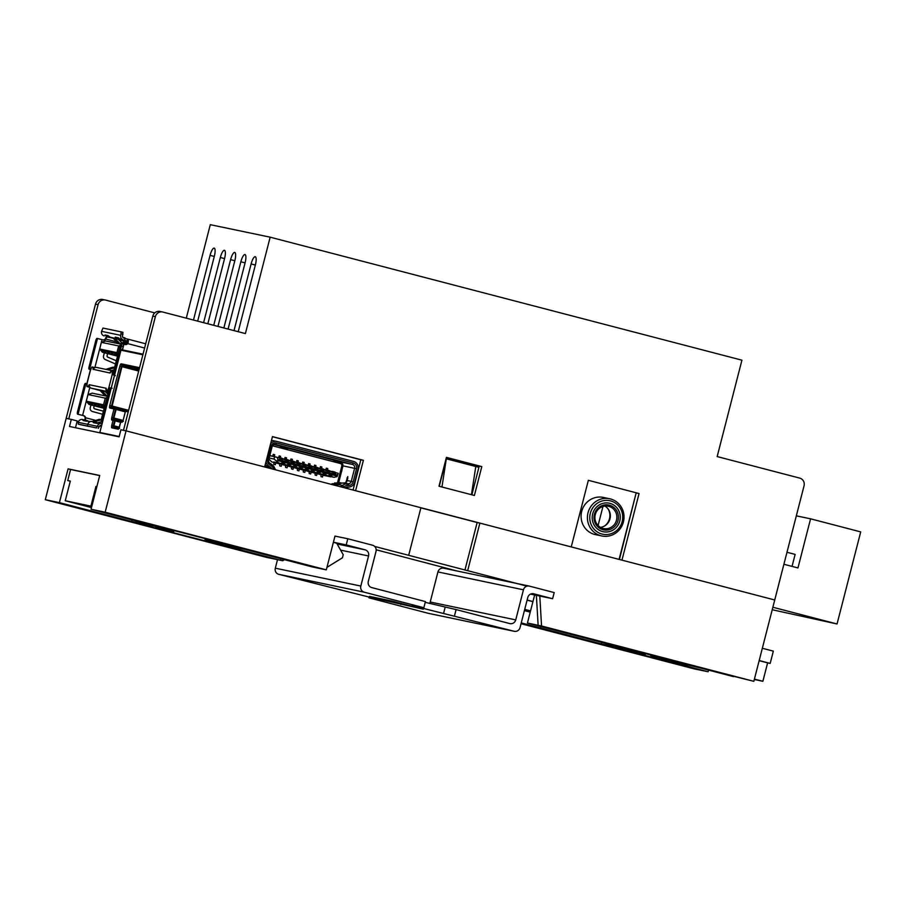 <?xml version="1.0" encoding="UTF-8"?>
<svg xmlns="http://www.w3.org/2000/svg" width="906" height="906" viewBox="0 0 906 906"><rect width="100%" height="100%" fill="white"/><g stroke="black" fill="none" stroke-linecap="round" stroke-linejoin="round"><path stroke-width="1.36" d="M204.971 539.772L223.023 544.438L204.971 539.772M155.73 526.93L173.782 531.607L155.73 526.93M627.201 649.851L645.265 654.528L627.201 649.851M650.791 656.012L668.843 660.678L650.791 656.012M75.481 427.723L77.214 420.95L71.314 419.41L69.502 426.477L119.105 436.839L120.917 429.772L126.047 430.848L420.905 507.722L408.685 555.31L374.71 546.454M376.183 549.783L456.635 570.905M526.975 586.148L467.666 570.678L479.874 523.102L774.732 599.976L753.849 681.323L541.55 625.978L539.795 596.046L536.375 595.321L538.13 625.265L527.439 623.022L534.642 594.97M408.685 555.31L467.666 570.678M102.469 512.094L314.892 567.009L102.469 512.094M260.158 555.571L56.716 502.536L260.271 555.14M333.397 542.23L346.228 544.914L347.802 538.764L334.982 536.092L326.307 569.851L312.196 566.907L244.382 549.229L212.74 542.615L280.554 560.293L266.443 557.349L45.3 499.693L66.183 418.334L71.314 419.41M326.307 569.851L105.164 512.196L91.053 509.251L163.295 528.085L131.653 521.471L59.411 502.637L45.3 499.693M283.057 559.308L282.695 560.746L284.427 559.67M310.09 566.352L312.196 566.907M333.363 542.354L336.726 543.226L343.215 554.744L342.423 557.813L326.953 567.349M59.411 502.637L68.086 468.866L99.728 475.48L91.053 509.251M68.086 468.866L70.566 469.523M132.049 519.942L131.653 521.471M280.951 558.764L280.554 560.293L282.695 560.746M464.925 570.112L477.145 522.524L479.874 523.102M446.069 458.742L478.912 467.315M521.041 623.724L693.985 668.821L708.096 671.765L708.492 670.236M105.164 512.196L126.047 430.848L265.718 467.258M521.256 622.909L601.358 643.94L633 650.553L527.439 623.022M540.848 626.522L540.486 627.926M753.849 681.323L691.969 665.921L660.327 659.308L708.096 671.765M541.55 625.978L538.13 625.265M521.075 623.6L696.68 668.922L521.188 623.169M733.464 676.612L538.855 625.865L733.566 676.17M601.754 642.399L601.358 643.94M475.797 466.499L471.437 494.699L441.958 487.009L446.318 458.81L439.251 486.307M91.653 506.896L89.388 506.409L91.608 507.077M91.574 507.235L76.67 503.577L91.517 507.451M91.699 506.714L91.121 506.59L91.699 506.737M91.483 507.575L65.255 500.735L91.8 506.329M99.694 475.582L70.577 469.501L67.735 480.554L70.306 481.086L65.255 500.735M90.917 506.092L95.957 486.443L96.851 486.681M95.957 486.443L96.863 486.635M70.272 481.211L67.735 480.554M524.404 610.621L530.236 612.139M530.554 610.893L524.721 609.376M530.52 611.018L524.665 609.625M524.438 610.497L530.27 612.014M527.088 600.168L532.921 601.686M759.149 660.667L767.62 662.875L762.886 681.289L754.313 679.5M754.426 679.092L762.886 681.289M762.342 648.266L773.339 651.131L770.191 663.407L767.62 662.875M527.122 600.044L532.955 601.561M759.183 660.542L770.191 663.407M454.518 615.718L456.092 609.579L509.75 623.577A5.074 4.87 101.8 0 0 515.729 619.897L523.453 589.806A5.074 4.87 -78.2 0 1 529.432 586.125L554.2 592.581L552.626 598.719L533.759 593.804A5.074 4.87 101.8 0 0 527.779 597.484L520.055 627.564A5.074 4.87 -78.2 0 1 514.076 631.255L425.967 609.07L412.275 605.333L423.849 607.722L364.291 592.196A5.074 4.87 -78.2 0 1 360.826 586.057L368.561 555.967A5.074 4.87 101.8 0 0 365.095 549.829L346.228 544.914M514.302 631.301L428.776 613.43A5.074 4.87 -78.2 0 1 428.561 613.373L368.991 597.847L369.184 597.099M429.603 603.464A5.074 4.87 101.8 0 0 430.214 602.014L437.938 571.935A5.074 4.87 -78.2 0 1 443.691 568.198L529.217 586.069M347.802 538.764L372.57 545.231A5.074 4.87 -78.2 0 1 376.024 551.369L368.3 581.448A5.074 4.87 101.8 0 0 371.766 587.598L425.424 601.584L423.849 607.722M456.092 609.579L425.231 602.331M530.542 594.11L552.626 598.719M392.038 601.074L423.329 609.172L383.204 600.134L369.512 596.397L392.038 601.074M368.991 597.847L380.577 600.236L366.885 596.499L278.765 574.325A5.074 4.87 -78.2 0 1 275.311 568.187L277.496 559.659M796.34 515.842L810.576 518.821L797.96 567.937L783.905 564.268M786.986 552.275L795.128 554.404L792.048 566.397M772.229 609.738L837.053 623.985L860.7 531.89L810.576 518.821M772.875 607.247L837.053 623.985M471.856 494.812L479.229 466.08L446.386 457.507M619.421 559.489L636.159 492.909M420.871 507.847L477.315 522.569M353.057 490.033L360.826 459.772L272.423 436.715M152.808 316.115L123.488 430.316L126.047 430.848L155.368 316.647L152.808 316.115A6.342 6.093 -78.2 0 1 160 311.449L162.57 311.981A6.342 6.093 101.8 0 0 155.368 316.647M154.745 312.898L105.549 300.079A6.342 6.093 101.8 0 0 98.075 304.676L68.754 418.878L66.183 418.334L95.504 304.144A6.342 6.093 -78.2 0 1 102.706 299.478L105.266 300.011M85.934 429.908L85.073 429.727M360.826 459.772L363.397 460.305L355.594 490.701L571.244 546.918L588.345 480.305L639.058 493.532L621.958 560.146L774.732 599.976L804.052 485.786A6.342 6.093 101.8 0 0 799.738 478.108L717.178 456.579L741.923 360.18L270.158 237.179L210.294 224.677L186.285 318.165M162.57 311.981A6.342 6.093 101.8 0 1 162.842 312.049L245.401 333.578L270.158 237.179M363.397 460.305L272.446 436.59L264.643 466.986M481.799 466.613L446.42 457.383L439.002 486.239L474.393 495.469L481.799 466.613L479.229 466.08M217.961 326.42L234.869 260.543A7.928 2.186 -75.4 0 0 234.733 252.423A7.928 2.186 -75.4 0 0 230.6 259.648L213.737 325.322M228.097 329.059L245.13 262.683A7.928 2.186 -75.4 0 0 244.994 254.563A7.928 2.186 -75.4 0 0 240.86 261.789L223.873 327.961M238.221 331.709L255.401 264.824A7.928 2.186 -75.4 0 0 255.254 256.715A7.928 2.186 -75.4 0 0 251.121 263.929L234.008 330.599M197.689 321.132L214.348 256.251A7.928 2.186 -75.4 0 0 214.212 248.131A7.928 2.186 -75.4 0 0 210.067 255.356L193.465 320.033M207.825 323.782L224.609 258.391A7.928 2.186 -75.4 0 0 224.473 250.283A7.928 2.186 -75.4 0 0 220.339 257.497L203.601 322.672M636.499 492.989L639.058 493.532M123.182 340.044L126.806 343.884M127.452 342.966L124.96 340.509M123.726 340.611L120.758 339.829L123.669 340.565M113.148 338.142L106.965 336.919A2.537 0.702 -75.4 0 0 106.285 338.119L105.787 339.037L116.681 341.879M127.157 340.916L120.475 339.342L127.508 341.166M123.409 340.282L110.204 337.202L123.828 340.724M124.099 341.018L118.607 339.569M124.122 338.187L124.564 337.712L123.624 337.519M124.564 337.712L125.685 338.595M113.352 338.357L107.021 336.704M104.167 335.933A3.805 3.658 -78.2 0 1 101.574 331.336L120.77 335.345A3.805 3.658 101.8 0 0 123.352 339.954M120.77 335.345L121.121 331.856L102.956 328.063L101.574 331.336M107.327 335.492L107.055 336.545L104.971 334.994L108.052 335.639L110.204 337.202M120.475 339.342L118.312 337.779L115.232 337.145L117.316 338.685L117.587 337.632M122.899 332.321L121.121 331.856L122.899 332.321L122.537 335.809A1.903 1.823 101.8 0 0 123.828 338.108L125.005 338.414L124.541 340.26M123.25 344.031L125.13 344.518A2.537 2.435 101.8 0 0 127.678 343.612L128.097 342.672A4.439 1.223 -75.4 0 0 128.018 339.286L125.005 338.414M124.96 344.473A2.537 2.435 -78.2 0 0 127.157 343.51L127.553 342.559A2.537 0.702 -75.4 0 0 127.531 341.222L127.576 339.059M104.36 352.74L103.556 355.877A3.171 3.046 101.8 0 0 105.289 359.569L115.492 363.974M90.962 404.925L90.26 407.666A3.171 3.046 101.8 0 0 92.389 411.494L102.582 414.269M90.872 369.625L89.581 369.32L97.497 338.504L103.239 339.943A2.537 2.435 101.8 0 0 105.787 339.037M79.377 414.631L79.388 414.631A2.537 0.702 104.6 0 1 79.366 414.631A2.537 0.702 104.6 0 1 79.377 414.631L83.273 415.605A2.537 2.435 -78.2 0 1 85.062 417.643L85.572 418.787L85.572 417.745A2.537 2.435 101.8 0 0 83.794 415.707L77.622 414.178A2.537 0.702 104.6 0 1 77.61 414.178A2.537 0.702 104.6 0 1 77.565 411.573L84.213 385.662A2.537 0.702 104.6 0 1 85.526 383.351L87.259 383.748M103.069 339.897A2.537 2.435 101.8 0 0 105.266 338.923L105.753 338.006A4.439 1.223 104.6 0 1 106.342 336.511M97.497 338.504L97.067 338.414A2.537 0.702 -75.4 0 0 95.753 340.724L89.105 366.636A2.537 0.702 -75.4 0 0 89.15 369.229A2.537 0.702 -75.4 0 0 89.162 369.229L89.581 369.32M85.572 418.787A2.537 0.702 -75.4 0 0 85.606 420.135L85.606 420.135M124.462 341.392L122.185 343.068M125.855 342.876L126.466 344.133M121.381 343.487L123.125 343.952A2.537 0.702 104.6 0 1 123.137 343.952L121.37 343.487A2.537 0.702 104.6 0 1 121.37 343.487A2.537 0.702 104.6 0 1 121.415 346.092L114.756 371.992A2.537 0.702 104.6 0 1 113.443 374.314L112.876 374.201L120.781 343.374L121.936 342.853L118.335 339.308M112.876 374.201L114.654 374.699M101.336 419.138L109.388 388.346L101.336 419.138L103.114 419.637M101.483 419.161L101.902 419.252A2.537 0.702 -75.4 0 0 103.216 416.941L109.875 391.03A2.537 0.702 -75.4 0 0 109.83 388.436A2.537 0.702 -75.4 0 0 109.819 388.425L109.388 388.346M85.039 418.674A4.439 1.223 -75.4 0 0 84.858 420.01M87.667 420.712L82.525 419.523A3.805 3.658 -78.2 0 1 82.695 419.557M123.159 342.525L125.64 343.046L123.318 343.589L121.936 342.853M118.335 343.634L112.922 337.904M114.7 338.368L120.498 344.076M97.927 422.853L92.14 421.528A3.805 3.658 101.8 0 0 92.106 421.517A3.805 3.658 101.8 0 0 87.791 424.325L87.35 426.047L89.116 426.5L80.034 424.608M102.095 423.623L101.891 423.566A3.805 3.658 101.8 0 0 97.44 426.205L96.444 427.938L87.384 426.047L96.444 427.938M97.406 426.33L87.825 424.325L87.384 426.047L78.278 424.144L78.244 422.196A3.805 3.658 -78.2 0 1 82.525 419.523M85.368 420.984L85.583 420.158L83.024 420.497L86.104 421.143L92.106 421.517A3.805 3.658 -78.2 0 1 92.31 421.573M100.736 426.103L99.739 425.843M100.679 425.877L99.932 425.684M100.045 425.616L100.645 425.775L100.045 425.616M122.333 349.863L123.182 346.545L121.415 346.092M123.137 343.952A2.537 0.702 104.6 0 1 123.182 346.545M97.44 426.205L99.207 426.669A1.903 1.823 -78.2 0 1 101.415 425.412L101.619 425.469M87.825 424.325A3.805 3.658 -78.2 0 1 92.14 421.528L99.048 419.376L103.103 419.693L101.223 419.829L101.698 421.664L97.667 422.785M95.628 423.125L95.843 422.309L93.284 422.638L96.364 423.283L101.721 423.532M101.585 425.605L100.713 425.378M107.848 357.168L116.319 360.769L107.848 357.168A1.268 1.268 -112.7 0 1 107.112 355.684L107.644 353.6M94.756 408.855L94.722 408.878A1.268 1.268 -112.7 0 1 93.816 407.338L94.213 405.775L93.85 407.315A1.268 1.268 67.3 0 0 94.756 408.855L103.375 411.165M99.207 426.669L98.222 428.402M107.814 357.179A1.268 1.268 -112.7 0 1 107.078 355.696L107.621 353.589M94.722 408.878L103.375 411.188M102.401 422.423L101.766 421.641M102.627 421.562L101.698 421.664M93.862 421.89L101.223 419.829L99.048 419.376M101.381 426.42L100.804 426.228M104.156 405.956L101.8 405.344L103.533 407.451M100.725 405.242L98.38 404.62L99.717 406.658L104.235 407.836L100.113 406.737M97.304 404.518L94.96 403.906L96.296 405.933L104.19 407.994L96.693 406.024M93.884 403.804L91.54 403.193L92.876 405.22L101.551 407.304M90.464 403.091L88.12 402.479L89.853 404.586L88.969 404.404L104.099 408.357L88.958 404.404L86.285 401.188L87.995 394.529L105.266 398.13L103.556 404.801L86.285 401.188M92.876 405.22L90.283 402.932L88.12 402.479M96.296 405.933L93.703 403.646L91.54 403.193M99.717 406.658L97.135 404.359L94.96 403.906M103.137 407.372L100.555 405.073L98.38 404.62M104.609 406.364L101.8 405.344M103.556 404.801L104.745 405.843M105.266 398.13L106.84 397.689M87.995 394.529L92.208 393.159L107.202 396.284L101.868 390.701M104.167 408.096L89.853 404.586M93.273 405.31L101.472 407.451M117.542 353.759L115.198 353.147L117.678 355.48M114.122 353.046L111.778 352.434L113.114 354.461L117.633 355.639M110.702 352.332L108.358 351.721L109.694 353.748L117.587 355.809M107.282 351.619L104.937 351.007L106.274 353.034L114.96 355.118M103.862 350.905L101.517 350.294L103.25 352.4L102.367 352.219L117.497 356.16L102.367 352.219L99.683 349.003L101.393 342.343L118.663 345.945L116.953 352.615L99.683 349.003M106.274 353.034L103.68 350.747L101.517 350.294M109.694 353.748L107.101 351.46L104.937 351.007M113.114 354.461L110.521 352.174L108.358 351.721M116.534 355.175L113.941 352.887L111.778 352.434M118.007 354.178L115.198 353.147M116.953 352.615L118.142 353.657M118.663 345.945L120.238 345.503M101.393 342.343L105.606 340.973L120.6 344.099M117.565 355.911L103.25 352.4M106.67 353.125L114.881 355.254M110.09 353.838L117.599 355.786M113.51 354.552L117.644 355.628M116.931 355.265L117.678 355.458M104.711 391.358L108.278 392.105M88.731 387.032L86.965 386.579L88.731 387.032L86.965 386.579L86.999 383.136L90.362 370.044L92.016 366.93L94.666 367.576L92.899 367.111L93.318 369.354M87.848 386.76L89.241 384.722L106.172 388.255L106.432 390.645L107.316 390.826L108.788 387.757L110.6 388.21L108.788 387.757M113.057 373.465L112.197 373.238L112.185 374.518L114.484 375.344M112.197 373.238L112.367 371.177L111.483 370.996L110.09 373.034L93.08 369.286M93.148 369.501L93.544 368.935A2.854 2.741 -78.2 0 1 96.682 367.462M111.166 371.256A2.854 2.741 101.8 0 0 110.136 372.4L110.09 373.034M113.159 371.392L113.273 370.928A2.854 2.741 101.8 0 0 111.631 371.03M112.185 374.518L113.839 374.484M108.199 391.109L107.316 390.826M106.172 388.255L105.911 388.855A2.854 2.741 101.8 0 0 106.296 390.418M106.455 390.645A2.854 2.741 101.8 0 0 107.95 391.675L91.359 388.21A2.854 2.741 -78.2 0 1 89.32 385.39L89.241 384.722M113.952 374.982L112.219 374.54L108.833 387.757L111.223 388.085M108.108 391.075L108.358 391.777M108.29 392.015L106.761 391.585L108.324 391.913M106.081 391.992L105.345 391.8M99.954 390.384L105.119 391.539M91.359 388.21L100.136 390.577M105.583 392.026L106.931 392.377M113.997 375.005L115.368 375.696M112.14 388.244L110.6 388.21M104.337 391.211L106.183 391.562M108.165 392.502L106.5 391.641M114.552 367.643L112.661 367.247L114.688 367.134M112.084 370.679L113.748 370.803M112.661 367.247L105.832 369.365M107.497 369.716L114.53 367.757M105.141 395.854L99.762 390.169M108.063 392.91L104.643 391.324M111.506 370.554L113.986 369.863M105.085 391.528L107.746 394.155M120.702 421.947L118.788 428.436L119.615 428.255A1.268 1.223 101.8 0 0 118.176 429.184A2.537 0.702 104.6 0 0 119.49 426.873L120.747 421.958A1.268 1.223 -78.2 0 1 122.242 421.041L122.185 421.03A1.268 1.268 0 0 0 120.702 421.947L121.948 422.207A1.268 1.223 -78.2 0 1 123.386 421.279L122.57 421.46L123.261 419.897A2.537 0.702 -75.4 0 1 121.948 422.207M118.176 429.184L111.846 427.859A2.537 0.702 104.6 0 1 111.789 425.265L113.307 425.639L114.575 420.735L111.857 420.101A2.537 0.702 104.6 0 1 111.8 417.507L113.318 417.881L115.526 409.286L109.819 408.028A2.537 0.702 104.6 0 1 109.762 405.435L119.852 366.137A2.537 0.702 104.6 0 1 121.166 363.827L139.569 367.666M123.261 419.908L125.424 411.29A1.268 1.268 0 0 1 126.908 410.373L126.965 410.384A1.268 1.223 101.8 0 0 125.47 411.301L123.261 419.897M119.196 436.511L99.819 432.468L120.951 350.192A0.634 0.634 0 0 1 121.687 349.739L143.035 354.189L121.721 349.739A0.634 0.612 101.8 0 0 120.974 350.203L99.853 432.468A0.634 0.612 101.8 0 0 99.853 432.819M115.526 409.286L115.504 407.983L116.093 408.142L116.115 409.444L113.907 418.04L116.115 409.444L115.526 409.286M113.873 419.285L113.907 418.04L113.873 419.285M114.575 420.735L114.552 419.433L115.164 420.882L113.907 425.797L115.164 420.882L114.575 420.735M113.862 427.054L113.907 425.797L113.862 427.054M121.166 363.827A1.268 1.223 101.8 0 0 122.027 365.356L139.23 368.991L122.616 365.514L121.959 366.67L122.616 365.514L139.026 369.795M109.762 405.435L111.88 405.967L121.959 366.67L111.834 407.213L111.88 405.967L128.618 410.327M111.789 425.265L113.046 420.35A1.268 1.223 -78.2 0 1 114.541 419.433L121.268 421.188L115.141 419.591L115.164 420.882L120.611 422.309M111.8 417.507L114.009 408.912A1.268 1.223 -78.2 0 1 115.504 407.983L125.798 410.667L116.093 408.142L116.115 409.444L125.277 411.834M636.193 492.785L619.092 559.398M608.209 509.081A12.684 12.186 -78.2 0 1 604.687 525.922M602.966 506.454L598.073 525.514M608.798 505.038L608.832 505.05A12.684 12.186 101.8 0 0 608.798 505.038A12.684 12.186 101.8 0 0 594.336 514.665A12.684 12.186 101.8 0 0 603.611 529.863A12.684 12.186 101.8 0 0 603.623 529.863L603.645 529.874A12.684 12.186 -78.2 0 1 594.37 514.676A12.684 12.186 -78.2 0 1 609.387 505.174A12.684 12.186 -78.2 0 1 618.096 520.248A12.684 12.186 -78.2 0 1 603.645 529.874M603.056 528.436A11.416 10.974 -78.2 0 1 595.219 514.88A11.416 10.974 -78.2 0 1 608.73 506.341A11.416 10.974 -78.2 0 1 616.567 519.897A11.416 10.974 -78.2 0 1 603.056 528.436M603.237 531.731A14.575 14.02 101.8 0 0 619.851 520.644A14.575 14.02 101.8 0 0 609.206 503.181A14.575 14.02 101.8 0 0 592.671 513.917A14.575 14.02 101.8 0 0 603.249 531.731A14.575 14.02 101.8 0 0 619.795 520.995A14.575 14.02 101.8 0 0 609.217 503.181M604.868 506.058A11.416 10.974 -78.2 0 1 600.418 527.349M601.98 534.03A17.112 16.455 101.8 0 0 622.162 521.607A17.112 16.455 101.8 0 0 610.497 500.882A17.112 16.455 101.8 0 0 590.316 513.306A17.112 16.455 101.8 0 0 601.98 534.03M600.995 535.774A19.015 18.279 101.8 0 0 601.833 535.967A19.015 18.279 101.8 0 0 623.521 521.528A19.015 18.279 101.8 0 0 610.451 498.934A19.015 18.279 101.8 0 0 609.613 498.73A19.015 18.279 101.8 0 0 587.926 513.17A19.015 18.279 101.8 0 0 600.995 535.774M601.833 535.967L595.502 534.642A19.015 18.279 -78.2 0 1 594.664 534.449A19.015 18.279 -78.2 0 1 581.595 511.856A19.015 18.279 -78.2 0 1 603.283 497.417L609.613 498.73M288.221 447.745L287.983 448.153A3.805 1.042 104.6 0 1 287.021 449.014A3.805 1.042 104.6 0 1 287.009 449.002A3.805 1.042 104.6 0 1 286.998 449.002M277.972 445.22L279.886 445.763A6.342 1.744 104.6 0 1 280.113 445.775A6.342 1.744 104.6 0 1 280.701 446.658A3.805 1.042 -75.4 0 0 281.109 447.473A3.805 1.042 -75.4 0 0 281.132 447.473A3.805 1.042 -75.4 0 0 282.094 446.613L282.321 446.216M270.588 443.861A6.342 6.093 -78.2 0 1 277.01 441.471L353.68 461.46A6.342 6.093 -78.2 0 1 357.995 469.138L354.631 482.252A6.342 6.093 -78.2 0 1 348.935 487.032L347.428 487.111A5.708 5.481 -78.2 0 0 344.88 487.904M288.108 447.949L274.348 444.45M274.133 444.506L277.938 445.356M335.401 460.055L335.163 460.452A3.805 1.042 104.6 0 1 334.189 461.313L340.09 462.841A3.805 1.042 -75.4 0 0 341.064 461.992L341.302 461.584M334.189 461.313A3.805 1.042 104.6 0 1 333.782 460.497A6.342 1.744 -75.4 0 0 333.182 459.614A6.342 1.744 -75.4 0 0 332.955 459.602L331.052 459.059M331.018 459.195L326.987 458.187M326.964 458.289L341.188 461.777M342.898 487.383L343.725 486.805A7.293 7.01 -78.2 0 1 347.383 485.525L348.889 485.446A4.757 4.575 101.8 0 0 353.159 481.867L356.522 468.753A4.757 4.575 101.8 0 0 353.283 463L276.624 443.011A4.757 4.575 101.8 0 0 271.019 446.465L267.655 459.569A4.757 4.575 101.8 0 0 269.66 464.789L270.939 465.605A7.293 7.01 -78.2 0 1 273.521 468.493L273.963 469.41M267.372 467.7A5.708 5.481 101.8 0 0 265.685 466.024L270.135 466.952L268.856 466.148A6.342 6.093 -78.2 0 1 266.024 461.641M270.135 466.952A5.708 5.481 -78.2 0 1 271.981 468.9M275.515 444.393L352.457 464.438L341.03 462.049M347.802 487.088L347.428 488.572M275.492 469.806L274.461 467.677A8.879 8.528 -78.2 0 0 271.313 464.155L270.033 463.351A3.171 3.046 -78.2 0 1 268.697 459.863L272.06 446.76A3.171 3.046 101.8 0 1 275.798 444.461L276.624 443.011M353.159 481.867L351.256 481.392L354.62 468.277A3.171 3.046 101.8 0 0 352.457 464.438L353.283 463M342.876 483.023L344.393 482.943A3.171 3.046 101.8 0 0 347.236 480.554L351.256 481.392A3.171 3.046 -78.2 0 1 348.414 483.781L342.876 483.023A8.879 8.528 101.8 0 0 338.436 484.563L342.457 485.412A8.879 8.528 -78.2 0 1 346.896 483.861L347.383 485.525M343.725 486.805L342.457 485.412L340.531 486.771M345.843 482.479L347.813 476.567L347.236 480.554M336.726 485.775L338.436 484.563M342.015 469.659A2.22 0.612 104.6 0 1 341.449 471.867M265.005 465.593L265.685 466.024M320.905 474.472L321.007 476.635L322.479 477.02L322.944 475.242L323.657 475.356M320.792 474.676L317.757 473.815M315.005 472.943L315.118 475.095L316.59 475.48L317.043 473.702L317.723 473.883M314.892 473.147L311.857 472.286M309.116 471.403L309.218 473.566L310.69 473.951L311.143 472.162L311.823 472.343M308.991 471.607L305.968 470.746L312.955 472.207L313.034 471.55L303.125 470.01M303.216 469.863L303.317 472.026L304.79 472.411L305.254 470.633L305.934 470.803M303.102 470.067L300.067 469.206L307.055 470.667L307.134 470.01L297.236 468.47M297.315 468.323L297.417 470.486L298.901 470.871L299.354 469.093L300.033 469.274M297.202 468.527L294.167 467.666L301.154 469.127L301.245 468.47L291.336 466.941M291.415 466.794L291.528 468.946L293 469.331L293.453 467.553L294.133 467.734M291.302 466.998L288.267 466.137M285.526 465.254L285.628 467.417L287.1 467.802L287.553 466.012L288.233 466.194M285.401 465.458L282.378 464.597M279.626 463.713L279.728 465.877L281.2 466.262L281.664 464.484L282.344 464.653M279.512 463.917L276.477 463.057M273.839 461.981L281.415 463.555L273.839 461.981L273.827 464.336L275.311 464.721L275.764 462.943L276.443 463.113M273.612 462.377L271.619 461.856L268.901 459.093M269.852 455.378L272.117 456.216M274.28 456.488L274.722 454.744L273.25 454.359L272.797 456.137L272.117 455.967M280.237 457.779L280.622 456.284L279.15 455.899L278.754 457.417M286.137 459.319L286.523 457.824L285.039 457.439L284.654 458.957M292.026 460.86L292.411 459.353L290.939 458.968L290.554 460.497M297.927 462.388L298.312 460.894L296.84 460.508L296.443 462.037M303.827 463.929L304.212 462.434L302.74 462.049L302.344 463.566M309.716 465.469L310.101 463.974L308.629 463.589L308.244 465.106M315.616 467.009L316.001 465.503L314.529 465.118L314.133 466.647M321.517 468.538L321.902 467.043L320.43 466.658L320.033 468.187M327.417 470.078L327.802 468.583L326.319 468.198L325.934 469.716M326.013 475.854L323.623 475.424M331.098 484.314L337.553 482.649L341.789 466.171A2.22 2.129 101.8 0 0 340.271 463.487L272.48 445.809M330.701 476.59L334.144 477.303L337.089 476.624L338.3 473.34L334.914 472.434M271.132 461.267L271.619 461.856M273.952 444.574L280.6 446.307M287.949 448.221L333.668 460.146M340.973 462.139A3.805 3.658 -78.2 0 1 342.83 466.465L338.731 482.434L342.004 483.113M337.553 482.649L338.731 482.434M337.089 476.624L338.051 473.215M330.735 476.454L334.144 477.303M317.043 473.702L315.548 473.396M272.797 456.137L272.117 456.001M324.846 474.914L328.595 475.865L329.059 475.05L331.89 475.786L331.426 476.601M331.89 475.786L329.048 475.072M339.591 483.883L334.744 482.864M305.254 470.633L303.759 470.316M293.453 467.553L291.959 467.247M314.507 465.197L316.001 465.503M302.717 462.117L304.212 462.434M290.917 459.048L292.411 459.353M279.127 455.967L280.622 456.284M326.307 468.266L327.802 468.583M273.227 454.427L274.722 454.744M285.028 457.507L286.523 457.824M296.817 460.588L298.312 460.894M308.618 463.657L310.101 463.974M320.407 466.737L321.902 467.043M275.764 462.943L274.269 462.626M299.354 469.093L297.859 468.776M311.143 472.162L309.659 471.856M335.605 472.581L335.628 473.487L329.014 470.894M337.983 484.891L332.185 483.679M328.595 475.865L324.801 475.072M318.946 473.374L322.695 474.325L323.159 473.51L325.99 474.246L325.526 475.061M325.99 474.246L323.148 473.532M329.705 471.041L329.727 471.947L323.125 469.353M322.695 474.325L318.901 473.532M313.046 471.845L316.806 472.785L317.259 471.981L320.09 472.717L319.637 473.521M320.09 472.717L317.247 471.992M323.816 469.501L323.827 470.407L317.225 467.824M316.806 472.785L313.012 471.992M307.145 470.305L310.905 471.245L311.37 470.44L314.201 471.177L313.736 471.981M314.201 471.177L313.272 470.984M317.915 467.96L317.927 468.878L311.324 466.284M310.905 471.245L307.111 470.452M301.256 468.764L305.005 469.704L305.469 468.9L308.3 469.636L307.836 470.452M308.3 469.636L305.458 468.923M312.015 466.431L312.038 467.337L305.435 464.744M305.005 469.704L301.211 468.912M295.356 467.224L299.105 468.175L299.569 467.36L302.4 468.096L301.936 468.912M302.4 468.096L299.558 467.383M306.115 464.891L306.137 465.797L299.535 463.204M299.105 468.175L295.322 467.383M289.456 465.695L293.216 466.635L293.669 465.82L296.5 466.567L296.047 467.371M296.5 466.567L293.657 465.843M300.226 463.351L300.237 464.257L293.635 461.675M293.216 466.635L289.422 465.843M283.567 464.155L287.315 465.095L287.78 464.291L290.611 465.027L290.147 465.831M290.611 465.027L287.768 464.314M294.325 461.811L294.348 462.728L287.734 460.135M287.315 465.095L283.521 464.302M281.415 463.555L281.879 462.751L284.711 463.487L284.246 464.302M284.711 463.487L281.868 462.773M288.425 460.282L288.448 461.188L281.845 458.595M269.173 458.028L274.02 459.048L278.708 462.853M282.525 458.742L282.547 459.648L279.716 458.912L279.705 458.006L277.247 457.36L277.916 459.478L277.191 461.007M277.247 457.36L274.609 456.737L274.02 459.048M269.762 455.718L274.609 456.737M277.916 459.478L337.474 475.004M277.632 460.576L337.191 476.103M329.071 470.678L332.275 471.709M333.306 472.241L335.016 472.06L332.355 471.369L333.148 472.841M334.778 472.626L334.62 473.226M335.016 472.06L334.71 473.249M328.085 475.752L320.973 474.665M329.252 475.775L327.995 476.126L330.645 476.816L329.41 475.163M330.883 475.548L330.724 476.16M330.962 475.593L330.645 476.816L323.635 475.356M323.182 469.149L326.375 470.169M327.406 470.701L329.116 470.52L326.466 469.829L327.247 471.301M328.878 471.086L328.731 471.686M329.116 470.52L328.81 471.709M317.281 467.609L320.475 468.629M321.505 469.172L323.216 468.991L320.565 468.289L321.358 469.772M322.989 469.557L322.83 470.146M323.216 468.991L322.91 470.169M311.381 466.069L314.575 467.1M315.616 467.632L317.315 467.451L314.665 466.76L315.458 468.232M317.089 468.017L316.93 468.617M317.315 467.451L317.021 468.64M305.481 464.529L308.686 465.559M309.716 466.092L311.426 465.911L308.765 465.22L309.558 466.692M311.188 466.477L311.041 467.077M311.426 465.911L311.12 467.1M299.592 463L302.785 464.019M303.816 464.552L305.526 464.37L302.876 463.679L303.669 465.152M305.288 464.937L305.141 465.537M305.526 464.37L305.22 465.559M293.691 461.46L296.885 462.479M297.915 463.023L299.626 462.841L296.975 462.139L297.768 463.612M299.399 463.408L299.24 463.997M299.626 462.841L299.32 464.019M287.791 459.92L290.996 460.95M292.026 461.482L293.737 461.301L291.075 460.61L291.868 462.083M293.499 461.867L293.34 462.468M293.737 461.301L293.431 462.49M281.902 458.379L285.096 459.41M286.126 459.942L287.836 459.761L285.186 459.07L285.968 460.542M287.598 460.327L287.451 460.928M287.836 459.761L287.53 460.95M272.276 456.069L279.195 457.87M280.226 458.402L281.936 458.221L279.286 457.53L280.079 459.002M281.698 458.787L281.551 459.387M281.936 458.221L281.63 459.41M322.185 474.212L315.084 473.125M323.351 474.234L322.094 474.585L324.744 475.276L323.51 473.623M324.982 474.008L324.824 474.619M325.061 474.053L324.744 475.276L317.734 473.815M315.56 473.351L316.522 473.6M316.296 472.683L309.184 471.584M317.462 472.694L316.194 473.057L318.855 473.747L317.61 472.083M319.093 472.468L318.935 473.079M319.161 472.513L318.855 473.747L311.834 472.275M309.659 471.822L310.622 472.06M310.396 471.143L312.955 472.207L313.272 470.973L311.347 470.463M311.721 470.542L311.562 471.165M313.193 470.927L313.034 471.55M303.77 470.282L304.722 470.52M304.495 469.602L307.055 470.667L307.372 469.444M305.82 469.014L305.662 469.625M307.293 469.399L307.134 470.01M297.87 468.742L298.833 468.98M298.606 468.062L301.154 469.127L301.471 467.904M299.92 467.473L299.761 468.085M301.392 467.858L301.245 468.47M291.97 467.202L292.932 467.439M292.706 466.533L285.594 465.435M293.872 466.545L292.604 466.896L295.265 467.598L294.031 465.933M295.503 466.318L295.345 466.93M295.583 466.364L295.265 467.598L288.244 466.126M286.806 464.993L279.694 463.895M287.972 465.016L286.715 465.367L289.365 466.058L288.131 464.393M289.603 464.778L289.444 465.39M289.682 464.823L289.365 466.058L282.355 464.585M280.905 463.453L273.805 462.366M282.072 463.476L280.815 463.827L283.465 464.518L282.23 462.864M283.703 463.238L283.544 463.861M283.782 463.294L283.465 464.518L276.455 463.057M274.28 462.592L275.243 462.83M430.214 602.014L515.729 619.897M437.938 571.935L523.453 589.806M428.561 613.373L514.076 631.255M278.765 574.325L364.291 592.196M275.311 568.187L360.826 586.057M340.622 550.135L368.561 555.967M337.157 543.985L365.095 549.829M400.803 604.495L401.12 603.271M443.566 613.43L445.14 607.292M98.075 304.676L95.504 304.144M224.552 258.606L220.339 257.497M214.292 256.455L210.067 255.356M255.345 265.039L251.121 263.929M245.084 262.887L240.86 261.789M234.824 260.747L230.6 259.648M118.811 339.773L124.281 341.2M122.933 334.269L121.155 333.804M145.696 343.793L127.655 339.082L145.696 343.793M94.87 367.632L102.061 339.637M82.605 415.401L89.853 387.179M102.185 422.083L101.155 421.811M95.764 420.407L85.572 417.745M144.609 348.029L127.678 343.612M78.041 414.269L85.957 383.442M120.928 343.397L113.012 374.223M114.677 374.631L113.443 374.314M111.053 388.753L109.841 388.436L111.053 388.753M103.137 419.569L101.902 419.252M122.491 349.897L123.952 344.212M99.626 425.956L100.77 426.262L99.626 425.956M87.791 424.325L78.21 422.321M78.278 424.144L80.056 424.608L78.278 424.144M87.112 383.215L90.498 369.999M94.439 367.893L93.046 367.519M112.367 371.177L113.567 371.494L112.378 371.188M113.25 372.706L112.389 372.479M108.165 388.923L109.037 389.138M107.973 389.671L108.845 389.897M89.649 386.828L88.188 386.443M128.222 411.879L125.47 411.301M142.876 354.778L120.974 350.203M115.39 407.96L111.313 407.111A1.268 1.223 101.8 0 0 109.819 408.028M111.857 420.101A1.268 1.223 -78.2 0 1 113.352 419.184L114.439 419.41M114.552 419.433A1.268 1.268 0 0 0 114.496 419.421L113.295 419.172L113.318 417.881L123.057 420.418M111.846 427.859A1.268 1.223 -78.2 0 1 113.341 426.941L118.98 428.119L113.284 426.93L113.307 425.639L119.343 427.213M119.852 366.137L121.37 366.522L122.027 365.356L139.241 368.957M111.291 407.111L121.37 366.522L138.709 371.041M287.983 448.153L282.094 446.613M335.163 460.452L341.064 461.992M273.521 468.493L274.461 467.677M271.313 464.155L270.939 465.605M269.66 464.789L270.033 463.351M267.655 459.569L268.697 459.863M271.019 446.465L272.06 446.76M356.522 468.753L342.944 465.843M348.889 485.446L348.414 483.781L344.393 482.943M346.987 478.006L347.836 478.232M265.062 465.356L268.856 466.148M340.26 462.841L340.271 463.487M341.789 466.171L342.83 466.465M96.557 367.428L113.148 370.894M111.257 407.1L115.447 407.972A1.268 1.268 0 0 1 115.504 407.983M287.009 449.002L281.109 447.473M271.494 440.316L276.738 441.415"/></g></svg>
